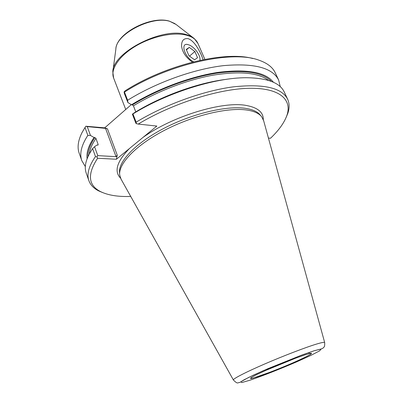 <?xml version="1.0" encoding="UTF-8"?>
<svg xmlns="http://www.w3.org/2000/svg" width="403" height="403" viewBox="0 0 403 403"><rect width="100%" height="100%" fill="white"/><g stroke="black" fill="none" stroke-linecap="round" stroke-linejoin="round"><path stroke-width="0.6" d="M189.259 47.388L186.257 49.458L188.936 55.715L194.614 59.82L197.535 57.669L194.866 51.488L189.259 47.388L186.433 49.876M189.526 56.143L194.866 51.488M193.677 61.815C184.443 57.548 179.758 41.544 188.549 44.783C193.606 46.194 200.064 54.314 200.004 59.16L199.908 60.364M87.26 126.607L85.829 126.235L84.998 127.519L87.839 135.393L90.458 135.438L87.26 126.607L105.541 128.366L116.049 156.666L117.238 155.13L116.376 159.25L129.418 148.551C116.875 161.538 113.908 171.396 120.527 178.121M85.829 126.235L104.725 127.842L107.45 128.829L105.541 128.366M286.155 117.384L287.792 113.409C289.586 108.165 289.54 103.445 287.651 99.254C281.888 87.743 263.658 83.623 232.969 86.892C203.062 90.882 164.978 104.664 136.128 122.159L136.38 123.656L135.947 123.378L132.386 114.175L134.542 112.639C161.563 95.899 197.873 82.796 226.143 79.376M271.375 81.401C262.57 72.223 244.273 69.492 216.492 73.215C189.546 77.431 157.205 89.572 132.36 104.901L133.428 105.833L135.781 111.883M132.36 104.901L131.484 104.78L127.867 102.518L124.336 93.4L124.074 91.899L125.273 90.715C165.94 64.732 225.02 50.662 252.736 58.521M131.272 104.649L104.725 127.842M263.3 119.57C263.386 112.281 257.744 107.581 246.369 105.475C223.02 100.841 172.338 116.124 142.879 137.514L156.832 126.068L138.229 124.074C172.182 103.571 218.35 88.912 248.898 88.307C279.576 87.663 292.382 99.561 286.911 115.374L287.792 113.409M90.458 135.438L94.025 137.494L94.907 137.564L95.949 138.431L98.125 144.405L98.07 145.03L96.796 145.1L94.554 146.727L97.783 155.629L116.049 156.666M263.678 120.779L261.749 116.845C259.129 113.48 254.323 111.228 247.336 110.105C228.561 107.057 193.596 115.228 164.746 130.184C135.841 145.115 118.17 163.84 119.721 175.098L121.107 179.249M142.879 137.514L129.418 148.551M268.428 138.048L270.509 138.269C278.836 130.33 284.306 122.698 286.911 115.374M116.376 159.25L97.617 158.258C87.113 174.252 88.166 185.405 100.77 191.717C108.246 195.314 118.235 196.891 130.728 196.442M136.38 123.656L138.229 124.074M280.266 86.67L278.629 80.006L275.269 72.847C272.69 67.256 267.189 63.014 258.766 60.123C232.168 49.896 168.101 64.042 124.477 92.106L127.63 100.246L127.867 102.518M124.477 92.106L124.074 91.899M278.629 80.006C272.514 67.759 254.152 62.969 223.534 65.634C193.727 69.079 156.026 82.59 127.63 100.246M192.407 62.138C185.924 57.533 182.312 52.148 181.572 45.982C181.516 40.673 183.647 38.22 187.969 38.612C194.896 40.683 201.067 53.307 203.097 59.699M97.617 158.258L96.947 156.948L95.486 156.56C88.756 166.197 86.569 174.262 88.927 180.761C90.524 185.068 93.803 188.463 98.76 190.936L102.72 192.614M96.947 156.948L97.783 155.629M95.486 156.56L92.619 148.626L94.554 146.727M132.386 114.175L132.945 113.943L136.128 122.159M273.451 82.272C265.557 72.182 247.336 68.848 218.784 72.273C191.072 76.273 157.246 88.816 131.484 104.78M84.998 127.519L82.016 132.612C78.051 140.587 77.109 147.468 79.195 153.261L81.834 160.716L85.345 166.61M94.025 137.494C88.539 145.569 86.232 152.636 87.113 158.696M87.839 135.393C81.335 145.362 79.336 153.805 81.834 160.716M287.651 99.254L284.271 92.045C279.939 82.726 267.204 77.95 246.057 77.724C215.147 77.633 167.205 92.69 132.945 113.943M92.619 148.626C85.975 158.389 83.859 166.6 86.267 173.25L88.927 180.761M107.45 128.829L117.238 155.13M268.625 80.454C258.394 72.696 239.906 70.928 213.167 75.144C187.254 79.749 156.974 91.375 133.428 105.833M97.602 145.156L98.125 144.405M261.084 116.064L260.318 115.172C257.693 111.807 252.918 109.561 245.981 108.422C227.332 105.349 192.699 113.409 164.137 128.23C135.524 143.035 118.024 161.653 119.565 172.897L119.646 174.071M95.949 138.431C92.075 144.098 89.849 149.291 89.27 154.011M186.483 35.167C173.703 31.761 151.951 36.335 135.438 46.234C118.875 56.113 110.21 69.502 113.626 78.036L112.815 71.951C112.17 52.753 162.177 26.8 186.025 34.542C189.445 35.444 192.181 36.779 194.241 38.552L197.938 43.459C196.206 39.534 192.382 36.769 186.483 35.167M193.022 37.605L176.121 24.507L169.829 21.364C151.83 15.334 115.631 34.25 115.852 49.226L113.021 70.419M264.942 370.75L295.726 358.126M306.073 354.494L295.459 358.222L267.657 369.541L256.61 374.634L250.767 377.848L251.069 378.613L257.139 376.916C266.524 373.727 280.523 368.221 293.253 362.72C301.177 359.194 306.925 356.423 310.481 354.413L311.353 353.174L306.073 354.494M314.335 350.706L300.311 355.622L263.189 370.735L248.56 377.49L241.019 381.676L241.669 382.583L249.815 380.271C262.207 376.044 280.382 368.891 296.956 361.733L311.005 355.34L319.72 350.786L321.105 349.053L314.335 350.706M120.855 178.796L233.392 379.984C237.997 384.638 237.558 382.427 239.8 382.462L243.981 379.838L253.472 375.128L268.358 368.483L301.953 355.008L314.411 350.67L321.644 348.852L323.357 347.88C323.816 346.741 324.909 347.824 324.677 342.55C324.415 342.016 321.75 342.51 316.677 344.026C305.741 347.321 283.455 355.859 264.428 364.095C245.372 372.347 232.813 378.86 233.392 379.984L233.423 380.039M94.907 137.564C90.06 144.692 87.753 151.044 87.975 156.621M187.4 44.521L186.443 44.305M200.004 59.16L200.079 60.324M115.852 49.226C116.215 33.237 151.054 15.4 169.331 21.127L175.063 23.696M181.637 46.728L181.572 45.982M204.865 59.352L197.938 43.459M125.731 109.49L113.626 78.036M100.77 191.717L98.76 190.936M251.618 377.289L250.606 378.528L252.736 378.236L270.594 372.029C292.18 363.657 311.187 354.821 311.398 353.597C310.466 353.199 310.824 354.272 308.476 352.665M324.677 342.55L263.537 120.275"/></g></svg>
